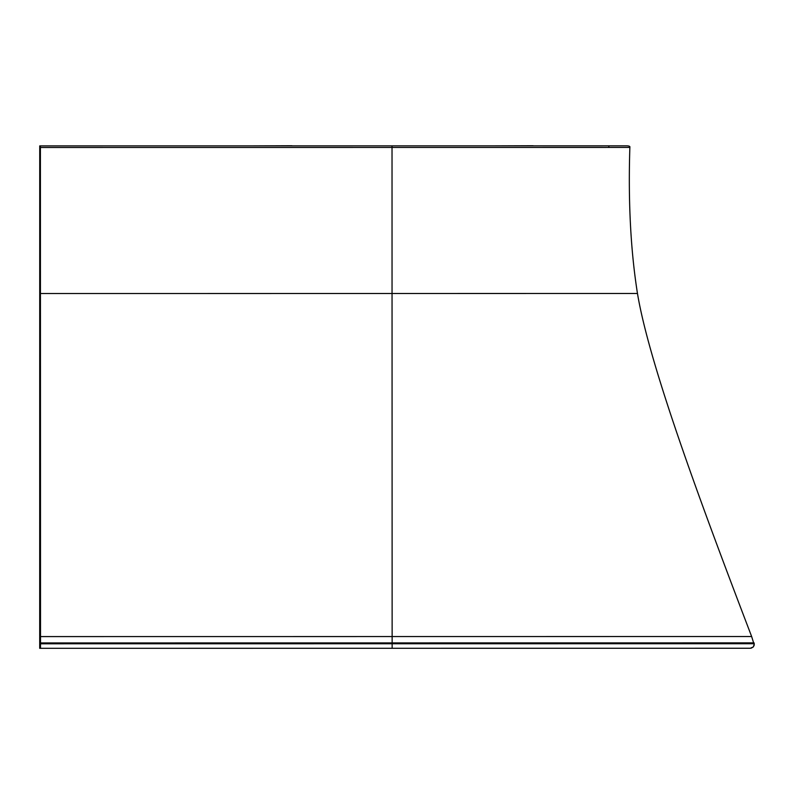 <?xml version="1.0" encoding="UTF-8"?>
<svg xmlns="http://www.w3.org/2000/svg" width="794" height="794" viewBox="0 0 794 794"><rect width="100%" height="100%" fill="white"/><g stroke="black" fill="none" stroke-linecap="round" stroke-linejoin="round"><path stroke-width="1.19" d="M740.862 648.251L733.14 648.251M751.223 648.162L753.357 646.892L754.27 644.976L751.65 636.53C703.415 510.274 649.532 366.242 637.473 293.482C630.674 250.616 628.133 201.934 629.86 147.436L629.86 147.436C630.277 146.334 629.047 145.808 626.168 145.848L39.73 145.898L39.7 648.311L750.37 648.251L393.715 648.281M629.86 147.436L392.028 147.456L392.028 145.868L40.405 145.898L40.434 615.866L39.769 615.876L39.74 145.898M391.333 648.281L39.7 648.311L40.504 648.311L40.514 643.785L40.405 145.898M750.479 648.251L398.677 648.281M750.37 648.251L753.377 646.882L754.3 643.726L731.929 643.726L392.137 643.755L392.137 648.281M40.415 293.532L637.463 293.482L392.047 293.502L392.137 643.755L40.514 643.785M47.283 648.311L45.724 648.311A19.771 19.771 90 0 0 45.734 648.311L46.002 648.311M533.102 145.729L494.523 145.858M291.954 145.729L253.375 145.878M533.221 145.858L494.642 145.858M292.172 145.878L253.594 145.878M392.047 293.502L392.028 147.456L40.405 147.486M754.082 642.872L40.514 642.932M751.65 636.53L40.504 636.59M608.77 145.848L608.909 147.436M397.387 648.281L703.553 648.261"/></g></svg>
